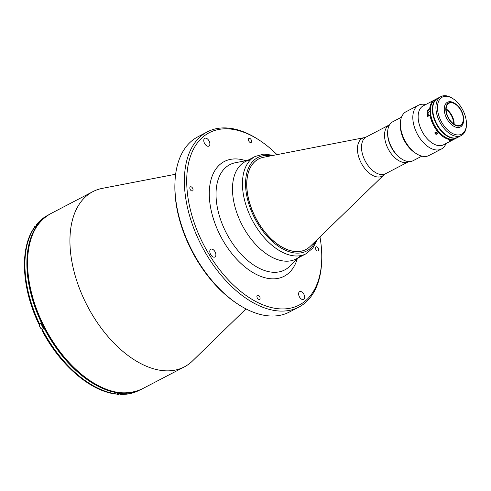<?xml version="1.0" encoding="UTF-8"?>
<svg xmlns="http://www.w3.org/2000/svg" width="491" height="491" viewBox="0 0 491 491"><rect width="100%" height="100%" fill="white"/><g stroke="black" fill="none" stroke-linecap="round" stroke-linejoin="round"><path stroke-width="0.74" d="M430.374 111.126L428.796 111.948A3.02 1.768 62.4 0 0 428.097 113.63A3.02 1.768 62.4 0 0 428.858 115.845M430.533 113.581A3.02 1.768 -117.6 0 1 430.312 112.47A3.02 1.768 -117.6 0 1 430.386 111.647M175.649 174.231L102.367 188.354A98.838 57.778 62.4 0 0 92.854 191.65A98.838 57.778 62.4 0 0 70.09 246.537A98.838 57.778 62.4 0 0 112.684 341.767A98.838 57.778 62.4 0 0 184.358 366.881A98.838 57.778 62.4 0 0 192.503 360.959L245.966 308.888M301.449 291.746A4.394 2.565 62.4 0 0 299.62 291.654A4.394 2.565 62.4 0 0 298.841 295.41A4.394 2.565 62.4 0 0 301.861 299.35A4.394 2.565 62.4 0 0 303.69 299.442A4.394 2.565 62.4 0 0 304.469 295.692A4.394 2.565 62.4 0 0 301.449 291.746M206.619 138.407A4.394 2.565 62.4 0 0 204.79 138.315A4.394 2.565 62.4 0 0 204.01 142.071A4.394 2.565 62.4 0 0 207.03 146.011A4.394 2.565 62.4 0 0 208.859 146.103A4.394 2.565 62.4 0 0 209.639 142.353A4.394 2.565 62.4 0 0 206.619 138.407M212.628 249.324A4.394 2.565 62.4 0 0 210.799 249.232A4.394 2.565 62.4 0 0 210.019 252.982A4.394 2.565 62.4 0 0 213.039 256.928A4.394 2.565 62.4 0 0 214.868 257.02A4.394 2.565 62.4 0 0 215.647 253.264A4.394 2.565 62.4 0 0 212.628 249.324M316.94 246.881A2.308 1.35 62.4 0 0 315.983 246.838A2.308 1.35 62.4 0 0 315.572 248.808A2.308 1.35 62.4 0 0 317.155 250.876A2.308 1.35 62.4 0 0 318.119 250.926A2.308 1.35 62.4 0 0 318.524 248.955A2.308 1.35 62.4 0 0 316.94 246.881M258.383 295.312A2.308 1.35 62.4 0 0 257.419 295.263A2.308 1.35 62.4 0 0 257.014 297.233A2.308 1.35 62.4 0 0 258.597 299.307A2.308 1.35 62.4 0 0 259.555 299.357A2.308 1.35 62.4 0 0 259.966 297.38A2.308 1.35 62.4 0 0 258.383 295.312M249.882 138.456A2.308 1.35 62.4 0 0 248.925 138.407A2.308 1.35 62.4 0 0 248.514 140.377A2.308 1.35 62.4 0 0 250.103 142.445A2.308 1.35 62.4 0 0 251.061 142.494A2.308 1.35 62.4 0 0 251.472 140.524A2.308 1.35 62.4 0 0 249.882 138.456M191.324 186.887A2.308 1.35 62.4 0 0 190.367 186.838A2.308 1.35 62.4 0 0 189.956 188.808A2.308 1.35 62.4 0 0 191.539 190.876A2.308 1.35 62.4 0 0 192.497 190.925A2.308 1.35 62.4 0 0 192.908 188.955A2.308 1.35 62.4 0 0 191.324 186.887M277.016 154.647A97.193 56.815 62.4 0 0 259.322 140.187A97.193 56.815 62.4 0 0 249.686 134.749A97.193 56.815 62.4 0 0 186.862 186.697A97.193 56.815 62.4 0 0 258.8 303.015A97.193 56.815 62.4 0 0 321.722 259.678A97.193 56.815 62.4 0 0 319.972 236.895M259.322 140.187L258.223 139.469A98.838 57.778 62.4 0 0 248.421 133.939A98.838 57.778 62.4 0 0 207.3 131.883A98.838 57.778 62.4 0 0 189.759 216.335A98.838 57.778 62.4 0 0 257.689 305.058A98.838 57.778 62.4 0 0 298.81 307.114A98.838 57.778 62.4 0 0 321.685 260.991L321.722 259.678M207.3 131.883L197.824 136.836A98.838 57.778 62.4 0 0 174.949 182.959A98.838 57.778 62.4 0 0 238.411 304.475A98.838 57.778 62.4 0 0 248.213 310.005A98.838 57.778 62.4 0 0 289.328 312.061L298.81 307.114M250.502 159.808A54.912 32.099 62.4 0 0 232.574 192.134A54.912 32.099 62.4 0 0 259.346 248.127A54.912 32.099 62.4 0 0 300.578 255.701M174.949 182.959L174.906 184.266A97.193 56.815 62.4 0 0 237.313 303.763L238.411 304.475M46.344 216.335A98.728 57.711 62.4 0 0 27.03 269.099A98.728 57.711 62.4 0 0 67.396 361.867A98.728 57.711 62.4 0 0 137.529 390.946M38.814 323.986C21.813 288.671 19.56 249.152 33.836 228.198L35.487 227.186A98.728 57.711 62.4 0 1 37.924 223.859L36.328 224.786L36.138 225.805M119.552 393.401L121.16 394.31L122.425 393.647A98.728 57.711 62.4 0 1 118.178 393.34L116.324 394.113C90.356 391.401 59.675 364.764 41.747 329.878M42.042 329.768L43.607 328.884A98.728 57.711 62.4 0 1 40.673 322.986L39.894 323.514A3.296 1.927 -117.6 0 1 40.649 323.428M34.223 227.849A98.728 57.711 62.4 0 0 25.059 270.13A98.728 57.711 62.4 0 0 39.409 323.649L39.108 323.87A97.083 56.747 62.4 0 1 39.084 323.821M139.205 390.339C133.62 393.236 127.439 394.598 120.663 394.433L121.16 394.31A98.728 57.711 62.4 0 0 139.205 390.339L139.53 390.167M40.722 323.084L39.894 323.514M401.755 159.029L401.024 158.55A20.867 12.195 -117.6 0 1 387.626 132.895L387.657 132.024A21.966 12.84 62.4 0 0 401.755 159.029A21.966 12.84 62.4 0 0 403.933 160.256A21.966 12.84 62.4 0 0 413.072 160.717L421.843 156.138M401.509 117.196L392.739 121.774A21.966 12.84 62.4 0 0 387.657 132.024M437.647 98.329A21.966 12.84 62.4 0 0 437.45 98.427L435.474 99.458A21.966 12.84 62.4 0 0 430.392 109.708A21.966 12.84 62.4 0 0 444.496 136.713A21.966 12.84 62.4 0 0 446.675 137.94A21.966 12.84 62.4 0 0 455.808 138.394L457.784 137.363A21.966 12.84 62.4 0 0 457.98 137.259M437.45 98.427A21.966 12.84 62.4 0 0 433.553 117.196A21.966 12.84 62.4 0 0 448.645 136.909A21.966 12.84 62.4 0 0 457.784 137.363M455.396 103.779L454.666 103.306A13.951 8.151 62.4 0 0 453.285 102.521A13.951 8.151 62.4 0 0 447.479 102.232A13.951 8.151 62.4 0 0 445.006 114.151A13.951 8.151 62.4 0 0 454.592 126.672A13.951 8.151 62.4 0 0 460.392 126.96A13.951 8.151 62.4 0 0 463.621 120.448L463.645 119.577A12.852 7.512 62.4 0 0 455.396 103.779A12.852 7.512 62.4 0 0 454.126 103.061A12.852 7.512 62.4 0 0 445.822 109.929A12.852 7.512 62.4 0 0 455.329 125.309A12.852 7.512 62.4 0 0 463.645 119.577M454.144 103.491A12.355 7.224 62.4 0 0 449.007 103.233A12.355 7.224 62.4 0 0 446.816 113.789A12.355 7.224 62.4 0 0 455.304 124.88A12.355 7.224 62.4 0 0 460.448 125.137A12.355 7.224 62.4 0 0 462.639 114.581A12.355 7.224 62.4 0 0 454.144 103.491M453.567 123.836A11.532 6.739 62.4 0 0 446.147 109.616M454.138 124.223A12.355 7.224 62.4 0 0 446.153 108.928M451.364 138.978L451.186 139.696A21.966 12.84 -117.6 0 1 445.883 138.352A21.966 12.84 -117.6 0 1 429.999 115.256L430.779 115.232A21.414 12.521 -117.6 0 0 444.312 136.59A21.414 12.521 -117.6 0 1 444.128 136.473A21.414 12.521 -117.6 0 1 430.38 110.144A21.414 12.521 -117.6 0 1 430.386 109.929M466.45 124.389L466.425 125.26A21.966 12.84 -117.6 0 1 461.337 135.51A21.966 12.84 -117.6 0 1 452.205 135.056A21.966 12.84 -117.6 0 1 437.107 115.336A21.966 12.84 -117.6 0 1 441.004 96.567A21.966 12.84 -117.6 0 1 450.143 97.028A21.966 12.84 -117.6 0 1 452.321 98.255L453.052 98.734A20.867 12.195 62.4 0 0 450.983 97.568A20.867 12.195 62.4 0 0 437.499 108.72A20.867 12.195 62.4 0 0 452.941 133.687A20.867 12.195 62.4 0 0 466.45 124.389A20.867 12.195 62.4 0 0 453.052 98.734M441.004 96.567L437.843 98.218A21.966 12.84 62.4 0 0 433.946 116.987A21.966 12.84 62.4 0 0 449.044 136.701A21.966 12.84 62.4 0 0 458.183 137.161L461.337 135.51M273.211 257.849A54.912 32.099 -117.6 0 1 235.471 208.558A54.912 32.099 -117.6 0 1 245.218 161.643L255.185 156.439A54.912 32.099 -117.6 0 0 245.439 203.354A54.912 32.099 -117.6 0 0 283.178 252.644A54.912 32.099 -117.6 0 0 306.022 253.786L296.055 258.99A54.912 32.099 -117.6 0 1 273.211 257.849M305.868 249.532A51.07 29.853 -117.6 0 1 284.577 248.495A51.07 29.853 -117.6 0 1 249.471 202.611A51.07 29.853 -117.6 0 1 258.591 158.998M437.027 134.166C437.714 132.865 437.143 132.208 435.314 132.189C434.596 133.54 435.167 134.196 437.027 134.166M430.441 109.051L429.662 109.076A21.966 12.84 -117.6 0 1 434.688 99.869A21.966 12.84 -117.6 0 1 435.087 99.673M451.186 139.696L448.897 140.892A21.966 12.84 62.4 0 0 452.733 140.003L443.569 144.79A21.966 12.84 -117.6 0 1 434.431 144.336A21.966 12.84 -117.6 0 1 419.332 124.616A21.966 12.84 -117.6 0 1 423.236 105.853L434.688 99.869M429.662 109.076L427.373 110.272A21.966 12.84 62.4 0 0 427.704 116.447L429.999 115.256M446.049 143.495L445.705 144.244A24.71 14.442 -117.6 0 1 441.421 149.012A24.71 14.442 -117.6 0 1 431.141 148.497A24.71 14.442 -117.6 0 1 414.159 126.316A24.71 14.442 -117.6 0 1 418.541 105.203A24.71 14.442 -117.6 0 1 424.905 104.405L425.715 104.558M441.421 149.012L428.981 155.506A24.71 14.442 -117.6 0 1 418.7 154.99A24.71 14.442 -117.6 0 1 416.251 153.609A24.71 14.442 -117.6 0 1 400.386 123.229A24.71 14.442 -117.6 0 1 406.1 111.696L418.541 105.203M416.251 153.609L414.785 152.658A22.512 13.159 -117.6 0 1 400.331 124.978L400.386 123.229M429.797 111.426L427.373 110.272M452.733 140.003A21.966 12.84 62.4 0 0 453.015 139.849L452.763 139.254M453.015 139.849L455.31 138.634A21.966 12.84 -117.6 0 0 455.409 138.591M408.794 161.588L385.533 173.734A20.757 12.134 -117.6 0 1 376.898 173.305A20.757 12.134 -117.6 0 1 362.634 154.671A20.757 12.134 -117.6 0 1 366.317 136.934L389.351 124.91A20.757 12.134 62.4 0 0 385.662 142.642A20.757 12.134 62.4 0 0 399.932 161.275A20.757 12.134 62.4 0 0 408.567 161.705A20.757 12.134 -117.6 0 1 399.932 161.275A20.757 12.134 -117.6 0 1 385.662 142.642A20.757 12.134 -117.6 0 1 389.351 124.91L389.578 124.788M310.091 246.476A51.07 29.853 -117.6 0 1 305.911 249.508A51.07 29.853 -117.6 0 1 284.67 248.446A51.07 29.853 -117.6 0 1 249.569 202.605A51.07 29.853 -117.6 0 1 258.634 158.974A51.07 29.853 -117.6 0 1 263.507 157.28L364.432 137.609A21.352 12.478 -117.6 0 0 358.16 154.861A21.352 12.478 -117.6 0 0 373.277 175.723A21.352 12.478 -117.6 0 0 383.907 174.9L310.091 246.476M436.567 132.613L437.064 133.337L436.652 133.926L435.75 133.791L435.253 133.061L435.664 132.472L436.567 132.613M436.382 132.582L435.75 133.791M436.088 132.128A1.338 1.007 -152.3 0 0 434.885 133.006A1.338 1.007 -152.3 0 0 436.229 134.27A1.338 1.007 -152.3 0 0 437.432 133.392A1.338 1.007 -152.3 0 0 436.088 132.128M437.002 133.251L436.652 133.926M36.616 225.553L34.935 226.431A3.02 1.768 62.4 0 0 34.235 227.842M39.507 325.337A3.02 1.768 62.4 0 0 40.808 328.246A3.02 1.768 62.4 0 0 42.999 329.013C41.219 329.265 40.035 328.068 39.44 325.423L40.201 323.661A3.02 1.768 62.4 0 0 39.507 325.337M41.367 328.731A2.799 1.639 -117.6 0 1 39.501 325.49A2.799 1.639 -117.6 0 1 39.501 325.159M117.048 394.144A2.799 1.639 -117.6 0 1 116.858 394.021A3.02 1.768 62.4 0 0 118.675 394.426L116.797 394.052M142.016 388.989C120.982 398.287 97.74 390.775 72.281 366.452C47.265 341.834 28.895 301.99 27.41 269.074C26.354 241.689 34.051 223.252 50.512 213.763A98.838 57.778 62.4 0 0 27.748 268.651A98.838 57.778 62.4 0 0 70.342 363.874A98.838 57.778 62.4 0 0 142.016 388.989L184.358 366.881M298.528 257.701L289.641 266.355A59.356 34.695 -117.6 0 1 260.052 268.681A59.356 34.695 -117.6 0 1 216.12 197.646A59.356 34.695 -117.6 0 1 235.508 162.699L247.691 160.354M245.844 160.71A64.702 37.819 62.4 0 0 209.651 200.862A64.702 37.819 62.4 0 0 257.272 274.886A64.702 37.819 62.4 0 0 297.184 259.015M36.328 224.786C39.599 220.76 43.423 217.599 47.799 215.304A98.728 57.711 62.4 0 0 36.659 224.516M42.349 329.541A98.728 57.711 62.4 0 0 116.913 393.997M315.609 241.124A52.715 30.816 -117.6 0 1 284.657 249.919A52.715 30.816 -117.6 0 1 246.206 192.454A52.715 30.816 -117.6 0 1 271.057 155.807M34.174 228.192L34.935 226.431M43.533 328.737L42.999 329.013M40.839 323.33L40.201 323.661M120.363 393.549L118.675 394.426M50.512 213.763L92.854 191.65M47.799 215.304L48.124 215.138M444.128 136.473L444.496 136.713M430.38 110.144L430.392 109.708M273.499 155.328L263.839 154.1L255.185 156.439M317.395 239.393L312.89 248.023L306.022 253.786M366.317 136.934L364.432 137.609M385.533 173.734L383.907 174.9"/></g></svg>
